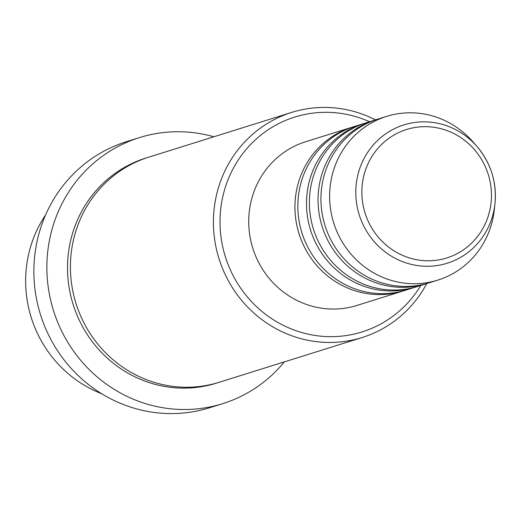 <?xml version="1.0" encoding="UTF-8"?>
<svg xmlns="http://www.w3.org/2000/svg" width="521" height="521" viewBox="0 0 521 521"><rect width="100%" height="100%" fill="white"/><g stroke="black" fill="none" stroke-linecap="round" stroke-linejoin="round"><path stroke-width="0.78" d="M404.615 290.497A85.776 82.285 -107.4 0 1 403.176 290.965A85.776 82.285 -107.4 0 1 380.825 294.567A85.776 82.285 -107.4 0 1 296.241 222.213A85.776 82.285 -107.4 0 1 351.909 127.254A85.776 82.285 -107.4 0 1 353.362 126.818M416.175 286.882A85.776 82.285 -107.4 0 1 414.729 287.345L406.067 290.06A85.776 82.285 -107.4 0 1 383.717 293.662A85.776 82.285 -107.4 0 1 299.132 221.308A85.776 82.285 -107.4 0 1 354.801 126.349L363.469 123.633A85.776 82.285 -107.4 0 1 364.915 123.197M414.729 287.345A85.776 82.285 -107.4 0 1 392.385 290.946A85.776 82.285 -107.4 0 1 307.794 218.599A85.776 82.285 -107.4 0 1 363.469 123.633M427.728 283.261A85.776 82.285 -107.4 0 1 426.289 283.73L417.621 286.439A85.776 82.285 -107.4 0 1 395.27 290.047A85.776 82.285 -107.4 0 1 310.685 217.693A85.776 82.285 -107.4 0 1 366.354 122.728L375.022 120.019A85.776 82.285 -107.4 0 1 376.475 119.576M426.289 283.73A85.776 82.285 -107.4 0 1 403.938 287.332A85.776 82.285 -107.4 0 1 319.353 214.978A85.776 82.285 -107.4 0 1 375.022 120.019M437.842 280.109L429.174 282.825A85.776 82.285 -107.4 0 1 406.829 286.426A85.776 82.285 -107.4 0 1 322.238 214.072A85.776 82.285 -107.4 0 1 377.914 119.114L386.575 116.398A85.776 82.285 -107.4 0 1 408.926 112.796A85.776 82.285 -107.4 0 1 473.094 142.005L477.028 146.538A72.478 69.527 -107.4 0 1 494.95 203.763A72.478 69.527 -107.4 0 1 428.36 266.27A72.478 69.527 -107.4 0 1 355.843 195.225A72.478 69.527 -107.4 0 1 422.811 121.855A72.478 69.527 -107.4 0 1 477.028 146.538C490.912 163.138 496.884 182.213 494.95 203.763L494.305 209.729A85.776 82.285 -107.4 0 1 437.842 280.109A85.776 82.285 -107.4 0 1 415.491 283.711A85.776 82.285 -107.4 0 1 330.907 211.357A85.776 82.285 -107.4 0 1 386.575 116.398M45.62 214.886A117.941 113.142 72.6 0 0 101.608 393.681M369.552 121.732A112.582 107.997 72.6 0 0 324.121 112.321A112.582 107.997 72.6 0 0 220.103 226.29A112.582 107.997 72.6 0 0 332.743 336.651A112.582 107.997 72.6 0 0 420.818 285.443M426.725 283.587A117.941 113.142 -107.4 0 1 362.232 337.491A117.941 113.142 -107.4 0 1 331.499 342.447A117.941 113.142 -107.4 0 1 215.199 242.962A117.941 113.142 -107.4 0 1 291.74 112.386A117.941 113.142 -107.4 0 1 322.473 107.437A117.941 113.142 -107.4 0 1 375.465 119.882M139.446 137.609L126.447 141.679A139.387 133.715 72.6 0 0 35.982 295.993A139.387 133.715 72.6 0 0 173.434 413.563A139.387 133.715 72.6 0 0 209.748 407.709L222.754 403.638A139.387 133.715 -107.4 0 1 186.433 409.493A139.387 133.715 -107.4 0 1 48.981 291.923A139.387 133.715 -107.4 0 1 139.446 137.609A139.387 133.715 -107.4 0 1 175.766 131.754A139.387 133.715 -107.4 0 1 213.857 136.776M362.232 337.491L219.23 382.271A117.941 113.142 -107.4 0 1 188.498 387.227A117.941 113.142 -107.4 0 1 72.198 287.742A117.941 113.142 -107.4 0 1 148.745 157.166L291.74 112.386M403.176 290.965L356.957 305.436A85.776 82.285 -107.4 0 1 334.606 309.044A85.776 82.285 -107.4 0 1 250.015 236.69A85.776 82.285 -107.4 0 1 305.69 141.725L351.909 127.254M284.349 361.88A139.387 133.715 -107.4 0 1 222.754 403.638M424.081 126.681A67.3 64.558 72.6 0 0 361.9 194.808A67.3 64.558 72.6 0 0 429.232 260.78A67.3 64.558 72.6 0 0 491.414 192.653A67.3 64.558 72.6 0 0 424.081 126.681M217.785 382.714A117.941 113.142 -107.4 0 1 185.613 388.132A117.941 113.142 -107.4 0 1 69.176 287.866A117.941 113.142 -107.4 0 1 147.3 157.629"/></g></svg>
